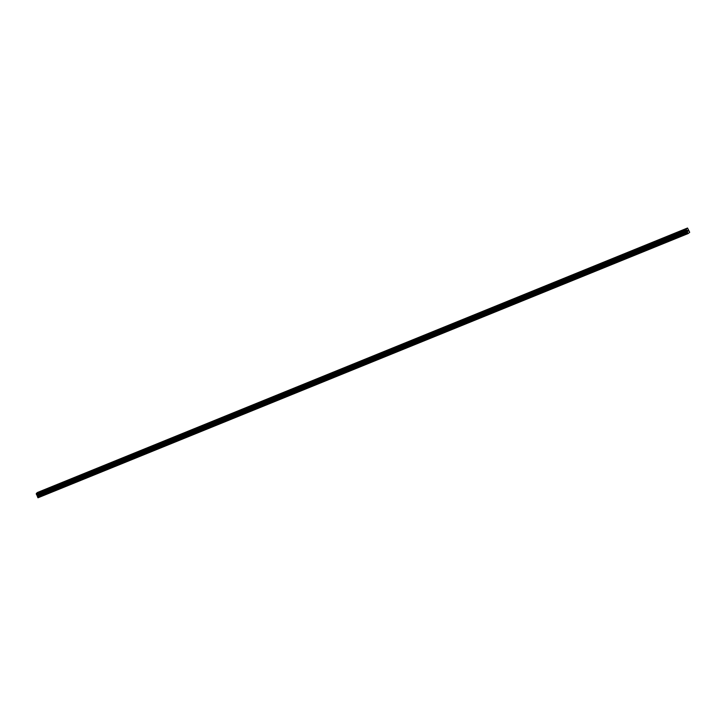 <?xml version="1.0" encoding="UTF-8"?>
<svg xmlns="http://www.w3.org/2000/svg" width="726" height="726" viewBox="0 0 726 726"><rect width="100%" height="100%" fill="white"/><g stroke="black" fill="none" stroke-linecap="round" stroke-linejoin="round"><path stroke-width="1.09" d="M688.112 233.563L37.97 497.791L37.661 497.128L687.604 232.719L686.242 229.053L687.522 228.028L689.7 232.284L688.112 233.563L687.604 232.719M687.522 228.028L37.57 492.437L36.3 493.462L37.661 497.128M687.867 231.349L687.64 230.351M688.257 231.031L687.894 230.305L688.257 231.031M37.97 497.791L687.912 233.391M37.026 495.141L686.977 230.741M36.972 495.078L686.914 230.668M36.327 493.689L686.279 229.289M36.309 493.589L686.261 229.189M36.3 493.462L686.242 229.053M37.598 496.929L687.549 232.52M37.525 496.021L687.468 231.621M37.471 495.822L687.413 231.422M37.289 495.431L687.232 231.031M37.18 495.277L687.123 230.877M36.645 494.796L686.596 230.387M36.609 494.778L686.551 230.369M36.572 494.751L686.524 230.342M36.527 494.669L686.469 230.26M36.4 494.406L686.342 229.997M36.373 494.306L686.315 229.897M36.364 494.252L686.315 229.843M36.373 494.197L686.315 229.788"/></g></svg>
